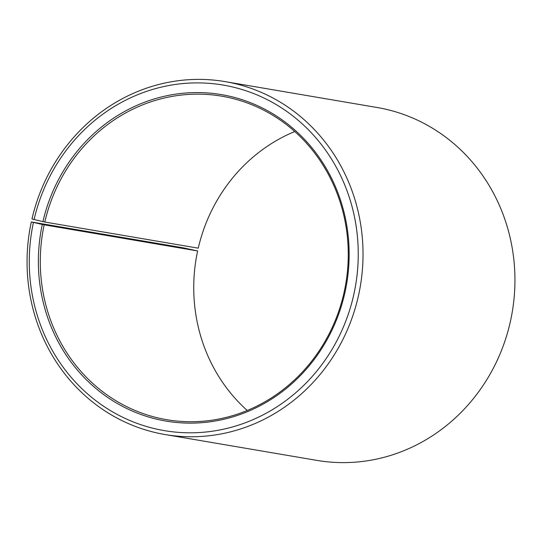 <?xml version="1.0" encoding="UTF-8"?>
<svg xmlns="http://www.w3.org/2000/svg" width="542" height="542" viewBox="0 0 542 542"><rect width="100%" height="100%" fill="white"/><g stroke="black" fill="none" stroke-linecap="round" stroke-linejoin="round"><path stroke-width="0.81" d="M294.753 131.537A164.077 153.684 -80.3 0 0 198.25 248.168L44.796 222.03A164.077 153.684 -80.3 0 1 221.813 96.191A164.077 153.684 -80.3 0 1 344.373 291.054A164.077 153.684 -80.3 0 1 166.726 419.691A164.077 153.684 -80.3 0 1 44.173 224.828L197.627 250.96A164.077 153.684 -80.3 0 0 247.247 410.477M197.627 250.96L183.21 247.823L31.301 221.949L42.29 224.442A165.567 155.087 -80.3 0 0 159.057 419.725A165.567 155.087 -80.3 0 0 345.22 291.264A165.567 155.087 -80.3 0 0 229.781 96.28A165.567 155.087 -80.3 0 0 42.92 221.617L44.796 222.03M33.421 222.484A175.262 164.165 -80.3 0 0 157.024 429.203A175.262 164.165 -80.3 0 0 354.089 293.222A175.262 164.165 -80.3 0 0 231.888 86.815A175.262 164.165 -80.3 0 0 34.085 219.496L42.92 221.617M31.301 221.949A178.995 167.661 -80.3 0 0 164.992 434.521A178.995 167.661 -80.3 0 0 358.79 294.191A178.995 167.661 -80.3 0 0 225.093 81.618A178.995 167.661 -80.3 0 0 31.978 218.9L34.085 219.496M164.992 434.521L316.907 460.395A178.995 167.661 -80.3 0 0 510.699 320.065A178.995 167.661 -80.3 0 0 377.008 107.485L225.093 81.618M42.29 224.442L44.173 224.828"/></g></svg>
